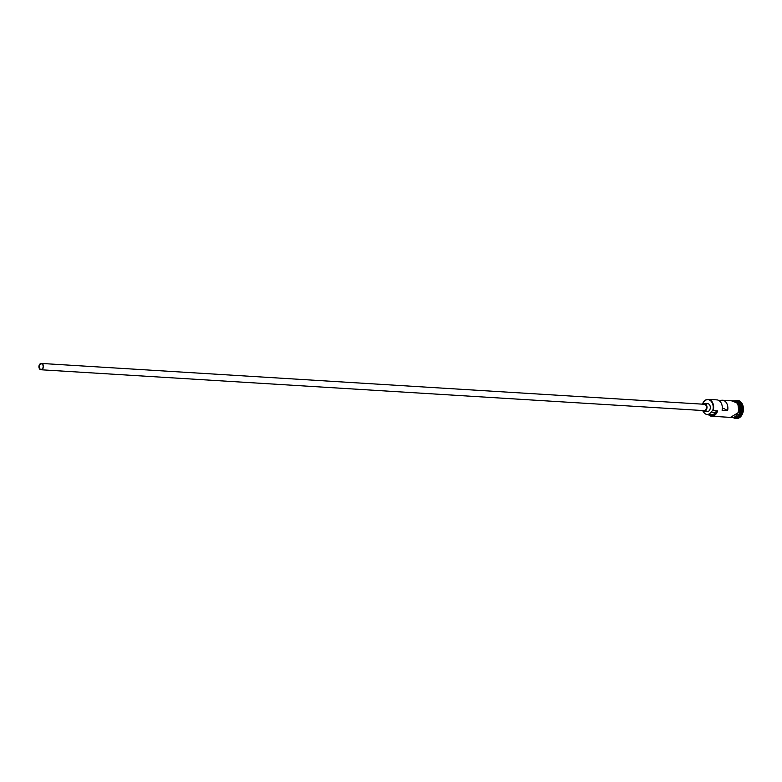 <?xml version="1.0" encoding="UTF-8"?>
<svg xmlns="http://www.w3.org/2000/svg" width="782" height="782" viewBox="0 0 782 782"><rect width="100%" height="100%" fill="white"/><g stroke="black" fill="none" stroke-linecap="round" stroke-linejoin="round"><path stroke-width="1.17" d="M702.441 404.157A8.319 5.924 93.5 0 1 708.228 399.358A8.319 5.924 93.5 0 1 713.174 410.599L712.676 410.677A8.006 5.699 -86.5 0 0 712.744 410.472A8.006 5.699 -86.5 0 0 709.968 400.306A8.006 5.699 -86.5 0 0 702.471 404.157M39.364 365.634A2.776 1.975 -86.5 0 0 41.006 369.378A2.776 1.975 -86.5 0 0 43 367.589A2.776 1.975 -86.5 0 0 41.348 363.845A2.776 1.975 -86.5 0 0 39.364 365.634M43.254 367.726A3.167 2.258 -86.5 0 0 41.378 363.444A3.167 2.258 -86.5 0 0 39.1 365.487A3.167 2.258 -86.5 0 0 40.987 369.769A3.167 2.258 -86.5 0 0 43.254 367.726M40.987 369.769L703.966 410.609A3.167 2.258 -86.5 0 0 706.244 408.566A3.167 2.258 -86.5 0 0 704.357 404.274L41.378 363.444M702.275 410.501A3.959 2.825 -86.5 0 0 703.917 411.391A3.959 2.825 -86.5 0 0 706.762 408.839A3.959 2.825 -86.5 0 0 704.406 403.483A3.959 2.825 -86.5 0 0 702.666 404.177M703.917 411.391L707.251 411.596A3.959 2.825 -86.5 0 0 710.095 409.045A3.959 2.825 -86.5 0 0 707.739 403.688L704.406 403.483M735.598 401.058A8.319 5.924 93.5 0 1 740.163 412.261A8.319 5.924 93.5 0 1 734.581 417.627M735.735 401.137A8.319 5.924 93.5 0 1 739.831 412.241A8.319 5.924 93.5 0 1 734.728 417.568M735.559 401.039L736.321 401.088A8.319 5.924 93.5 0 1 741.268 412.329A8.319 5.924 93.5 0 1 735.305 417.696L734.542 417.647M734.787 400.697A9.11 6.491 93.5 0 1 736.927 400.335A9.11 6.491 93.5 0 1 742.343 412.642A9.11 6.491 93.5 0 1 735.803 418.517A9.11 6.491 93.5 0 1 733.731 417.891M708.228 399.358L716.889 399.885A8.319 5.924 93.5 0 1 722.069 410.227L727.622 410.57A8.319 5.924 -86.5 0 0 722.441 400.228A8.319 5.924 -86.5 0 0 719.606 401.029M713.174 410.599L717.612 410.873A8.319 5.924 93.5 0 1 711.649 416.239A8.319 5.924 93.5 0 1 708.345 414.528M722.441 400.228L733.213 400.892A8.319 5.924 93.5 0 1 738.159 412.134A8.319 5.924 93.5 0 1 732.196 417.5L711.649 416.239M737.201 400.355A9.11 6.491 93.5 0 1 737.485 400.364A9.11 6.491 93.5 0 1 742.9 412.681A9.11 6.491 93.5 0 1 736.361 418.556A9.11 6.491 93.5 0 1 736.087 418.526M727.622 410.57L723.907 408.566L722.294 408.468M708.531 414.538A8.006 5.699 -86.5 0 0 717.123 410.951A4.751 3.382 -86.5 0 0 715.462 412.397A6.813 4.848 -86.5 0 1 711.522 414.724L707.075 414.45A6.813 4.848 -86.5 0 0 711.024 412.124L715.462 412.397M717.123 410.951L717.612 410.873M712.676 410.677A4.751 3.382 -86.5 0 0 711.024 412.124M703.262 411.244A6.813 4.848 -86.5 0 0 707.075 414.45M737.015 416.581A8.162 5.806 -86.5 0 0 739.948 412.202A8.162 5.806 -86.5 0 0 737.885 402.407M731.375 417.451A8.397 5.982 -86.5 0 0 738.208 412.163A8.397 5.982 -86.5 0 0 732.402 400.843M733.496 400.843A8.397 5.982 93.5 0 1 738.765 412.202M736.927 400.335L737.485 400.364M730.398 417.393L738.873 412.3L737.846 403.248L731.424 400.785M735.803 418.517L736.361 418.556"/></g></svg>
